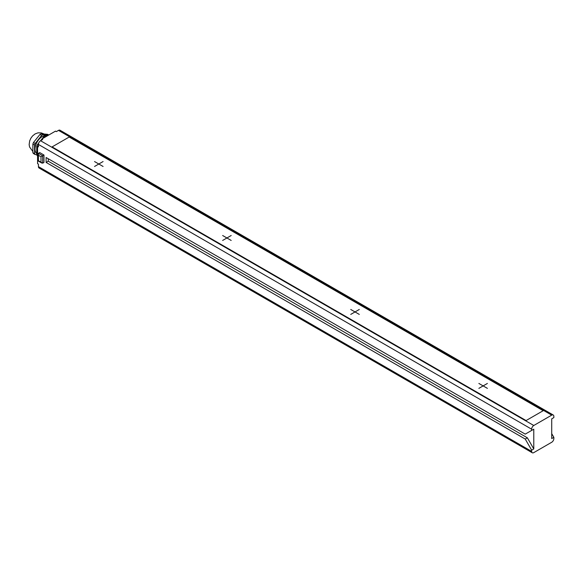 <?xml version="1.0" encoding="UTF-8"?>
<svg xmlns="http://www.w3.org/2000/svg" width="583" height="583" viewBox="0 0 583 583"><rect width="100%" height="100%" fill="white"/><g stroke="black" fill="none" stroke-linecap="round" stroke-linejoin="round"><path stroke-width="0.87" d="M533.78 448.917L531.645 450.149L531.645 451.38A3.017 1.742 120 0 0 532.272 452.765A3.017 1.742 120 0 0 533.78 452.619L551.715 442.264A3.017 1.742 120 0 0 553.85 438.562L553.85 437.33L551.715 438.562L551.715 418.842L553.85 417.603L553.85 416.371A3.017 1.742 120 0 0 553.223 414.994A3.017 1.742 120 0 0 551.715 415.14L533.78 425.495A3.017 1.742 120 0 0 531.645 429.197L531.645 430.429L533.78 429.197L533.78 448.917L527.375 437.826L48.251 161.2L48.251 158.736M527.375 432.892L533.78 429.197M531.645 450.149L525.239 439.057L527.375 437.826M531.645 429.197L38.427 144.438L38.427 146.901L37.574 146.413L37.574 163.67L38.427 164.158L38.427 166.629A3.017 1.742 -60 0 0 39.054 168.006L532.272 452.765M525.239 439.057L46.115 162.438L46.115 157.505L525.239 434.124L531.645 430.429M43.98 155.042L42.697 155.778L38.427 153.314L39.71 152.571L43.98 155.042L43.98 162.438L42.697 163.174L40.992 162.191L40.992 156.761L38.427 155.282L38.427 160.711L40.992 162.191M551.715 415.14L58.497 130.381A3.017 1.742 -60 0 1 60.005 130.235L553.223 414.994M58.497 130.381L56.362 131.62L55.509 131.124L41.845 139.016L42.697 139.505L40.562 140.736A3.017 1.742 -60 0 0 38.427 144.438M553.85 437.33L551.715 433.635M41.845 139.016L41.845 140M37.574 146.413L38.427 145.918M46.837 136.131L45.022 135.97L46.072 136.575M48.396 135.227L42.887 134.739A12.075 6.974 120 0 0 41.648 135.453L35.206 143.476A12.075 6.974 120 0 0 34.586 145.072L34.586 153.664A12.075 6.974 120 0 0 35.206 154.546L36.722 154.684M48.797 135.001L47.631 134.33L41.182 133.747L42.887 134.739M45.022 135.97A12.075 6.974 -60 0 0 43.783 136.684L44.833 137.289M38.748 142.952L37.341 144.708A12.075 6.974 120 0 0 36.722 146.304L37.574 146.792M37.341 144.708L38.427 145.335M36.722 146.304L36.722 154.903A12.075 6.974 120 0 0 37.341 155.778L37.574 155.916M36.722 154.903L37.574 155.391M43.783 136.684L41.976 138.936M41.845 139.104L40.497 140.78M47.187 135.926A10.268 5.925 -60 0 0 42.267 136.546A10.268 5.925 120 0 0 35.687 145.196A10.268 5.925 120 0 0 36.722 153.54M41.182 133.747A12.075 6.974 -60 0 0 40.562 134.083A12.075 6.974 120 0 0 39.943 134.469L41.648 135.453M39.943 134.469L33.493 142.485A12.075 6.974 120 0 0 32.874 144.081L34.586 145.072M33.493 142.485L35.206 143.476M32.874 144.081L32.874 152.68A12.075 6.974 120 0 0 33.493 153.562L35.206 154.546M32.874 152.68L34.586 153.664M46.115 162.438L48.251 161.2M38.427 153.314L38.427 155.282M42.697 163.174L42.697 155.778L40.992 156.761M52.091 146.901L526.092 420.562L543.174 410.702L69.173 137.041L52.091 146.901M487.403 383.439L478.862 388.365M478.862 383.439L487.403 388.365M359.296 309.471L350.755 314.405M350.755 309.471L359.296 314.405M231.189 235.51L222.648 240.444M222.648 235.51L231.189 240.444M103.082 161.549L94.541 166.476M94.541 161.549L103.082 166.476M531.645 451.38L38.427 166.629M533.78 425.495L40.562 140.736M43.608 133.777L41.225 132.909L38.012 132.837L35.089 133.922L32.51 135.999L30.804 138.317L29.667 140.911L29.15 144.577L29.565 146.974L32.677 151.245M38.07 154.131L38.07 160.915L41.816 163.072"/></g></svg>
